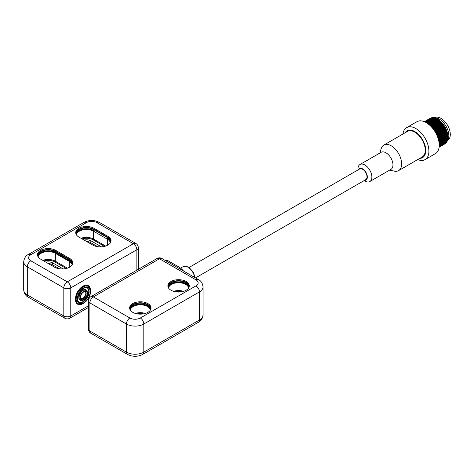 <?xml version="1.0" encoding="UTF-8"?>
<svg xmlns="http://www.w3.org/2000/svg" width="474" height="474" viewBox="0 0 474 474"><rect width="100%" height="100%" fill="white"/><g stroke="black" fill="none" stroke-linecap="round" stroke-linejoin="round"><path stroke-width="0.71" d="M85.16 291.522A4.059 2.34 -60 0 1 85.468 291.877A4.059 2.34 -60 0 1 84.769 296.416A4.059 2.34 -60 0 1 81.119 298.519M87.246 287.89A8.236 4.758 -60 0 1 88.069 288.749A8.236 4.758 -60 0 1 86.535 298.14A8.236 4.758 -60 0 1 79.016 302.145M86.067 289.91A5.901 3.407 120 0 0 85.901 289.798A5.901 3.407 120 0 0 79.999 293.21A5.901 3.407 120 0 0 79.999 300.024A5.901 3.407 120 0 0 80.177 300.113M76.296 302.916A10.701 6.174 120 0 0 77.6 304.178A10.701 6.174 120 0 0 82.049 304.101A10.701 6.174 -60 0 1 75.39 298.928A10.701 6.174 -60 0 1 82.648 286.355A10.701 6.174 -60 0 1 90.457 289.537A10.701 6.174 120 0 0 88.294 285.644A10.701 6.174 120 0 0 78.423 290.526A10.701 6.174 120 0 0 76.296 302.916M88.158 286.284A10.084 5.824 120 0 0 87.986 286.178A10.084 5.824 120 0 0 77.908 292.002A10.084 5.824 120 0 0 77.908 303.644A10.084 5.824 120 0 0 78.086 303.739M150.993 308.461A10.701 6.174 0 0 0 140.328 302.785A10.701 6.174 0 0 0 129.669 308.461M150.015 310.583A10.084 5.818 0 0 0 150.412 308.965A10.084 5.818 0 0 0 140.328 303.141A10.084 5.818 0 0 0 130.243 308.965A10.084 5.818 0 0 0 130.646 310.583M189.25 286.373A10.701 6.174 0 0 0 178.585 280.703A10.701 6.174 0 0 0 167.92 286.373M188.273 288.494A10.084 5.818 0 0 0 188.67 286.877A10.084 5.818 0 0 0 178.585 281.058A10.084 5.818 0 0 0 168.501 286.877A10.084 5.818 0 0 0 168.898 288.494M130.35 309.8A10.084 5.818 180 0 1 140.328 304.812A10.084 5.818 180 0 1 150.305 309.8M168.608 287.712A10.084 5.818 180 0 1 178.585 282.723A10.084 5.818 180 0 1 188.563 287.712M171.019 290.242A10.701 6.174 0 0 0 182.68 291.581A10.701 6.174 0 0 0 189.28 285.875A10.701 6.174 0 0 0 178.585 279.696A10.701 6.174 0 0 0 167.885 285.875A10.701 6.174 0 0 0 171.019 290.242M132.761 312.33A10.701 6.174 0 0 0 144.422 313.664A10.701 6.174 0 0 0 151.028 307.958A10.701 6.174 0 0 0 140.328 301.784A10.701 6.174 0 0 0 129.633 307.958A10.701 6.174 0 0 0 132.761 312.33M389.687 170.083L394.25 171.12A14.753 8.52 -120 0 0 398.598 170.616L422.198 156.995A14.753 8.52 -120 0 0 424.461 145.168A14.753 8.52 -120 0 0 414.821 132.169A14.753 8.52 -120 0 0 407.439 131.434L383.839 145.062A14.753 8.52 -120 0 0 381.232 148.581L379.852 153.043M364.103 180.594L364.909 181.062A9.836 5.682 -120 0 0 369.827 181.548A9.836 5.682 -120 0 0 371.338 173.668A9.836 5.682 -120 0 0 364.909 164.999A9.836 5.682 -120 0 0 359.991 164.508A9.836 5.682 -120 0 0 357.953 169.011L357.953 169.947M369.827 181.548L390.92 169.372A9.836 5.682 -120 0 0 392.431 161.486A9.836 5.682 -120 0 0 386.002 152.818A9.836 5.682 -120 0 0 381.084 152.332L359.991 164.508M358.32 169.733A6.642 3.833 60 0 1 362.651 168.91A6.642 3.833 60 0 1 367.255 175.919A6.642 3.833 60 0 1 364.47 180.381M398.598 170.616A14.753 8.52 -120 0 0 398.598 153.582A14.753 8.52 -120 0 0 383.839 145.062M195.519 277.924L365.727 179.658A6.15 3.549 -120 0 0 365.727 172.56A6.15 3.549 -120 0 0 359.576 169.011L189.067 267.454M405.08 132.797A15.494 8.947 60 0 1 417.398 133.407A15.494 8.947 60 0 1 425.776 150.536A15.494 8.947 60 0 1 419.834 158.357M417.707 159.584A18.445 10.647 -120 0 0 425.083 159.584A18.445 10.647 -120 0 0 428.905 151.141A18.445 10.647 -120 0 0 420.853 132.578A18.445 10.647 -120 0 0 406.639 127.636A18.445 10.647 -120 0 0 402.953 134.029M406.639 127.636L416.96 121.682A18.445 10.647 60 0 1 426.179 122.594A18.445 10.647 60 0 1 438.231 138.846A18.445 10.647 60 0 1 435.405 153.629L425.083 159.584M110.999 241.201A10.701 6.174 -0 0 0 107.9 237.332L93.988 229.303A10.701 6.174 -0 0 0 82.737 227.87A10.701 6.174 -0 0 0 75.763 233.167M93.988 228.296A10.701 6.174 -0 0 0 82.334 226.957A10.701 6.174 -0 0 0 75.727 232.663A10.701 6.174 -0 0 0 78.862 237.03L92.774 245.064A10.701 6.174 -0 0 0 104.428 246.403A10.701 6.174 -0 0 0 111.035 240.697A10.701 6.174 -0 0 0 107.9 236.33L93.988 228.296L93.988 229.303M110.021 243.322A10.084 5.818 -0 0 0 110.418 241.699A10.084 5.818 -0 0 0 107.468 237.587L93.556 229.552A10.084 5.818 -0 0 0 82.565 228.29A10.084 5.818 -0 0 0 76.344 233.67A10.084 5.818 -0 0 0 76.741 235.288M107.574 238.612L107.533 238.588A10.179 5.878 -0 0 1 109.832 240.626M76.444 234.5A10.084 5.818 180 0 1 83.246 229.813A10.084 5.818 180 0 1 93.556 231.217L107.468 239.252A10.084 5.818 180 0 1 110.318 242.534M38.116 256.197A10.084 5.818 180 0 1 44.669 251.179A10.084 5.818 180 0 1 55.298 252.524L69.245 260.653M38.193 256.588A10.084 5.818 180 0 1 44.989 251.901A10.084 5.818 180 0 1 55.298 253.306L69.21 261.34A10.084 5.818 180 0 1 72.06 264.622M69.317 260.7L55.405 252.666M69.642 258.419L55.731 250.385A10.701 6.174 -0 0 0 44.076 249.046A10.701 6.174 -0 0 0 37.47 254.751A10.701 6.174 -0 0 0 40.604 259.118L54.516 267.152A10.701 6.174 -0 0 0 66.176 268.491A10.701 6.174 -0 0 0 72.777 262.786A10.701 6.174 -0 0 0 69.642 258.419L69.642 259.42L55.731 251.392A10.701 6.174 -0 0 0 44.479 249.958A10.701 6.174 -0 0 0 37.505 255.255M72.741 263.283A10.701 6.174 -0 0 0 69.642 259.42M45.824 262.134A6.76 3.905 180 0 1 52.952 263.034L63.16 268.93M59.392 268.764L52.081 264.539A5.534 3.194 -0 0 0 48.378 263.609M97.65 246.676L90.338 242.451A5.534 3.194 -0 0 0 86.635 241.521M84.082 240.045A6.76 3.905 180 0 1 91.209 240.946L101.418 246.841M71.764 265.404A10.084 5.818 -0 0 0 72.161 263.787A10.084 5.818 -0 0 0 69.21 259.669L55.298 251.641A10.084 5.818 -0 0 0 44.313 250.379A10.084 5.818 -0 0 0 38.086 255.759A10.084 5.818 -0 0 0 38.483 257.376M165.539 260.611L166.433 260.096A1.232 0.711 60 0 1 167.049 260.155L178.354 266.678A17.212 9.936 60 0 1 183.527 270.998M447.438 140.577L447.575 140.494A13.159 7.596 -120 0 0 447.575 125.302A13.159 7.596 -120 0 0 434.421 117.706L434.279 117.783M444.351 144.203L444.896 143.889A14.753 8.52 -120 0 0 444.896 126.848A14.753 8.52 -120 0 0 430.143 118.328L429.598 118.642A14.753 8.52 60 0 1 444.351 127.162A14.753 8.52 60 0 1 444.351 144.203A14.753 8.52 60 0 1 444.085 144.345M430.303 125.752A14.753 8.52 60 0 1 438.551 140.037M439.173 143.865A14.753 8.52 -120 0 0 427.299 123.299M424.657 121.818A14.753 8.52 60 0 1 437.84 130.925A14.753 8.52 60 0 1 439.131 146.893M439.102 147.147A14.753 8.52 -120 0 0 438.409 130.599A14.753 8.52 -120 0 0 424.42 121.717M426.085 120.68A14.753 8.52 60 0 1 426.339 120.52A14.753 8.52 60 0 1 441.098 129.041A14.753 8.52 60 0 1 441.098 146.081A14.753 8.52 60 0 1 440.832 146.223M441.098 146.081L441.661 145.755A14.753 8.52 -120 0 0 441.661 128.715A14.753 8.52 -120 0 0 426.908 120.2L426.339 120.52M428.253 119.43A14.753 8.52 60 0 1 428.514 119.27A14.753 8.52 60 0 1 443.267 127.79A14.753 8.52 60 0 1 443.267 144.825A14.753 8.52 60 0 1 443 144.973M443.267 144.825L443.83 144.505A14.753 8.52 -120 0 0 443.83 127.465A14.753 8.52 -120 0 0 429.077 118.944L428.514 119.27M427.169 120.058A14.753 8.52 60 0 1 427.43 119.898A14.753 8.52 60 0 1 442.183 128.418A14.753 8.52 60 0 1 442.183 145.453A14.753 8.52 60 0 1 441.916 145.595M442.183 145.453L442.746 145.127A14.753 8.52 -120 0 0 442.746 128.093A14.753 8.52 -120 0 0 427.992 119.572L427.43 119.898M424.343 121.682A14.753 8.52 60 0 1 438.93 130.297A14.753 8.52 60 0 1 439.09 147.236L439.493 147.011A14.753 8.52 -120 0 0 439.493 129.971A14.753 8.52 -120 0 0 424.734 121.451L424.337 121.682M425.913 122.44A14.753 8.52 60 0 1 436.755 131.547A14.753 8.52 60 0 1 439.22 145.494M439.179 146.425A14.753 8.52 -120 0 0 437.318 131.221A14.753 8.52 -120 0 0 425.083 122.014M425 121.308A14.753 8.52 60 0 1 425.255 121.148A14.753 8.52 60 0 1 440.014 129.669A14.753 8.52 60 0 1 440.014 146.709A14.753 8.52 60 0 1 439.748 146.851M440.014 146.709L440.577 146.383A14.753 8.52 -120 0 0 440.577 129.343A14.753 8.52 -120 0 0 425.818 120.823L425.255 121.148M435.322 123.033A13.894 8.022 60 0 1 443.415 137.045M432.069 124.911A13.894 8.022 60 0 1 440.156 138.929M434.237 123.661A13.894 8.022 60 0 1 442.331 137.673M437.49 121.782A13.894 8.022 60 0 1 445.584 135.795M438.58 121.154A13.894 8.022 60 0 1 446.668 135.167M436.406 122.41A13.894 8.022 60 0 1 444.499 136.423M433.153 124.289A13.894 8.022 60 0 1 441.241 138.301M430.985 125.539A13.894 8.022 60 0 1 439.072 139.552M447.45 140.529A13.527 7.809 -120 0 0 446.022 126.203A13.527 7.809 -120 0 0 434.326 117.795M80.61 299.278A5.167 2.98 120 0 0 86.932 295.817A5.167 2.98 120 0 0 83.916 291.143A5.167 2.98 120 0 0 80.61 299.278M80.835 298.999A4.793 2.767 -60 0 1 83.904 291.445A4.793 2.767 -60 0 1 86.706 295.794A4.793 2.767 -60 0 1 80.835 298.999M78.009 302.406A9.344 5.398 120 0 0 89.45 296.149A9.344 5.398 120 0 0 83.993 287.682A9.344 5.398 120 0 0 78.009 302.406M78.24 302.128A8.976 5.184 -60 0 1 83.987 287.991A8.976 5.184 -60 0 1 89.231 296.12A8.976 5.184 -60 0 1 78.24 302.128M79.176 302.246A8.236 4.758 120 0 0 86.778 298.49A8.236 4.758 120 0 0 88.413 288.95A8.236 4.758 120 0 0 87.417 287.979C86.15 287.801 85.776 286.515 81.522 290.124C77.724 293.607 76.948 300.51 78.334 301.428L79.176 302.246M77.908 303.644L78.251 303.846A10.084 5.824 -60 0 1 77.031 302.655A10.084 5.824 -60 0 1 79.028 290.977A10.084 5.824 -60 0 1 88.336 286.379L87.986 286.178M79.999 300.024L80.343 300.226A5.901 3.407 -60 0 1 79.626 299.527A5.901 3.407 -60 0 1 80.799 292.689A5.901 3.407 -60 0 1 86.244 289.999L85.901 289.798M81.267 298.626A4.059 2.34 120 0 0 85.012 296.777A4.059 2.34 120 0 0 85.818 292.079A4.059 2.34 120 0 0 85.326 291.599C85.255 291.018 84.313 291.409 82.506 292.778C79.561 296.902 80.971 298.543 80.936 298.3L81.267 298.626M195.975 279.85L159.46 258.768L93.378 296.92L129.894 318.001A7.377 4.26 0 0 0 140.328 318.001L195.975 285.875A7.377 4.26 180 0 0 195.975 279.85A4.918 2.838 -60 0 1 198.434 279.607C200.935 280.691 202.475 283.114 203.056 286.877A12.294 7.098 180 0 1 199.453 291.895L143.806 324.026A12.294 7.098 180 0 1 126.416 324.026L89.9 302.939L89.9 331.053L126.416 352.135L126.416 324.026A4.918 2.838 -60 0 1 129.894 318.001M203.056 286.877L203.056 314.991C202.475 318.753 200.935 321.176 198.434 322.261L142.787 354.386C137.673 356.928 132.554 356.928 127.435 354.386A4.918 2.838 -60 0 1 126.416 352.135A12.294 7.098 0 0 0 143.806 352.135L143.806 324.026A4.918 2.838 -120 0 0 140.328 318.001M142.787 354.386A4.918 2.838 -120 0 0 143.806 352.135L199.453 320.009L199.453 291.895A4.918 2.838 -120 0 0 195.975 285.875M88.46 300.931A4.918 2.838 0 0 0 89.9 302.939A4.918 2.838 120 0 1 93.378 296.92A4.918 2.838 -120 0 0 90.919 296.671A4.918 4.918 0 0 0 88.46 300.931L88.46 329.045A4.918 2.838 0 0 0 89.9 331.053A4.918 2.838 120 0 0 90.919 333.305L127.435 354.386M203.056 314.991A12.294 7.098 180 0 1 199.453 320.009A4.918 2.838 -120 0 1 198.434 322.261M181.773 291.771A9.468 5.469 0 0 0 175.398 291.771M143.515 313.859A9.468 5.469 0 0 0 137.146 313.859M168.531 287.315A10.084 5.818 180 0 1 178.585 281.935A10.084 5.818 180 0 1 188.64 287.315M130.273 309.404A10.084 5.818 180 0 1 140.328 304.024A10.084 5.818 180 0 1 150.382 309.404M135.368 313.433A10.084 5.818 180 0 1 145.287 313.433M130.605 308.343A10.262 5.925 180 0 1 133.076 306.044A10.262 5.925 180 0 1 150.051 308.343M149.825 307.887A10.179 5.878 0 0 0 144.303 304.592A10.179 5.878 0 0 0 136.352 304.592A10.179 5.878 0 0 0 133.129 305.849A10.179 5.878 0 0 0 130.836 307.887M173.626 291.344A10.084 5.818 180 0 1 183.545 291.344M168.863 286.255A10.262 5.925 180 0 1 171.327 283.956A10.262 5.925 180 0 1 188.308 286.255M188.083 285.798A10.179 5.878 0 0 0 182.561 282.51A10.179 5.878 0 0 0 174.61 282.51A10.179 5.878 0 0 0 171.387 283.76A10.179 5.878 0 0 0 169.088 285.798M198.434 279.607L161.918 258.52A4.918 2.838 120 0 0 159.46 258.768A4.918 2.838 -120 0 0 157.001 258.52L90.919 296.671M107.9 237.332L107.9 236.33M107.468 237.587L107.468 238.463A10.084 5.818 180 0 1 110.389 242.143M76.373 234.109A10.084 5.818 180 0 1 82.92 229.09A10.084 5.818 180 0 1 93.556 230.435L93.556 229.552M90.398 229.298L93.603 230.548A10.179 5.878 -0 0 0 90.398 229.298A10.179 5.878 -0 0 0 82.452 229.298A10.179 5.878 -0 0 0 76.93 232.592M110.063 241.076A10.262 5.925 180 0 0 107.592 238.783L107.468 245.301M76.705 233.048A10.262 5.925 180 0 1 93.68 230.749L93.556 239.092L105.631 246.065M55.298 251.641L55.298 252.524L69.275 260.67C70.525 261.085 71.491 262.418 72.161 264.67M71.574 262.709A10.179 5.878 -0 0 0 69.275 260.67L55.351 252.636L52.146 251.386A10.179 5.878 -0 0 0 44.195 251.386A10.179 5.878 -0 0 0 38.672 254.68M69.21 259.669L69.21 260.552A10.084 5.818 180 0 1 72.137 264.231M55.334 252.624A10.179 5.878 -0 0 0 52.146 251.386M71.805 263.165A10.262 5.925 180 0 0 69.334 260.866L69.21 267.389M38.447 255.131A10.262 5.925 180 0 1 55.422 252.838L55.298 261.18A0.616 0.355 -60 0 1 54.865 261.932A9.468 5.469 -0 0 0 43.78 260.955M55.731 251.392L55.731 250.385M104.47 246.397L93.123 239.844A9.468 5.469 -0 0 0 82.038 238.866M81.036 238.286A10.084 5.818 180 0 1 93.556 239.092A0.616 0.355 120 0 1 93.123 239.844M66.212 268.48L54.865 261.932M42.779 260.374A10.084 5.818 180 0 1 55.298 261.18L67.373 268.148M52.081 265.748L52.081 264.539L52.952 263.034M91.209 240.946L90.338 242.451L90.338 243.66M64.837 318.244A4.918 4.918 0 0 0 69.755 318.244A4.918 2.838 -120 0 0 70.774 315.992A4.918 2.838 180 0 1 63.818 315.992A4.918 2.838 -60 0 0 64.837 318.244L28.322 297.162A4.918 2.838 -60 0 1 27.302 294.911L63.818 315.992L63.818 287.884A4.918 2.838 -60 0 1 67.296 281.858L133.378 243.707A4.918 2.838 -60 0 1 135.837 243.464L99.321 222.383A4.918 2.838 120 0 0 96.862 222.626A7.377 4.26 -0 0 0 86.428 222.626L30.78 254.751A7.377 4.26 -0 0 0 30.78 260.777L67.296 281.858A4.918 2.838 -120 0 1 70.774 287.884A4.918 2.838 180 0 1 63.818 287.884L27.302 266.803A4.918 2.838 -60 0 1 30.78 260.777M23.7 289.892A12.294 7.098 -0 0 0 27.302 294.911L27.302 266.803A12.294 7.098 180 0 1 23.7 261.778L23.7 289.892C24.245 293.607 25.786 296.031 28.322 297.162M138.295 269.321L138.295 247.724A4.918 2.838 180 0 1 136.856 249.733A4.918 2.838 -120 0 0 133.378 243.707L96.862 222.626M99.321 222.383C94.202 219.841 89.082 219.841 83.969 222.383A4.918 2.838 60 0 1 86.428 222.626M83.969 222.383L28.322 254.508A4.918 2.838 60 0 1 30.78 254.751M136.856 270.15L136.856 249.733L70.774 287.884L70.774 315.992L88.46 305.783M177.199 267.348L178.354 266.678M165.9 260.819L167.049 260.155M180.499 268.142L183 266.696A9.836 5.682 60 0 1 189.89 268.651A9.836 5.682 60 0 1 194.719 277.462M80.343 300.226C83.116 302.554 90.623 294.929 86.244 289.999M78.251 303.846C79.993 304.758 81.984 304.492 84.224 303.034L88.579 298.223C91.387 292.766 91.304 288.814 88.336 286.379M144.303 304.592C148.273 305.754 150.311 307.502 150.412 309.848M136.352 304.592C132.382 305.754 130.35 307.502 130.243 309.848M182.561 282.51C186.531 283.665 188.569 285.413 188.67 287.759M174.61 282.51C170.64 283.665 168.602 285.413 168.501 287.759M161.918 258.52A4.918 4.918 0 0 0 157.001 258.52M88.46 329.045A4.918 4.918 0 0 0 90.919 333.305M107.515 238.576C108.783 238.997 109.749 240.336 110.418 242.581M76.344 234.553C76.444 232.207 78.483 230.459 82.452 229.298M38.086 256.635C38.187 254.295 40.225 252.541 44.195 251.386M28.322 254.508C25.786 255.64 24.245 258.069 23.7 261.778M88.46 307.448L69.755 318.244M138.295 247.724A4.918 4.918 0 0 0 135.837 243.464M183 266.696L185.927 266.181L188.954 267.383L193.262 272.07L195.181 277.728"/></g></svg>
